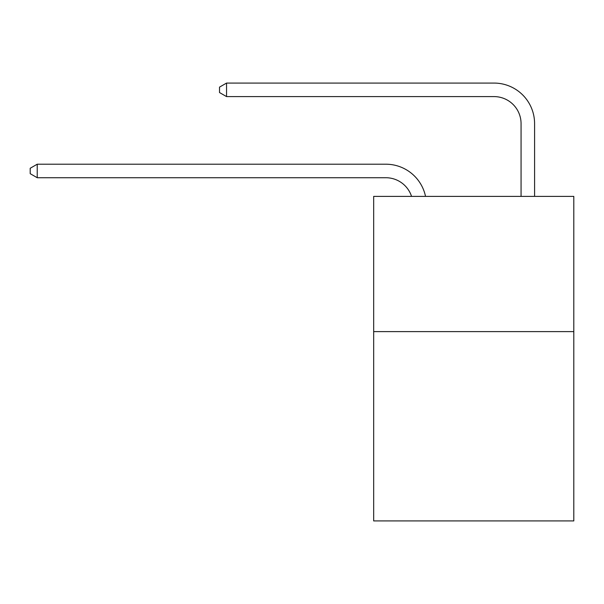 <?xml version="1.0" encoding="UTF-8"?>
<svg xmlns="http://www.w3.org/2000/svg" width="604" height="604" viewBox="0 0 604 604"><rect width="100%" height="100%" fill="white"/><g stroke="black" fill="none" stroke-linecap="round" stroke-linejoin="round"><path stroke-width="0.91" d="M573.8 331.611L573.8 520.927L373.672 520.927L373.672 196.391L573.8 196.391L573.8 331.611L373.672 331.611M411.55 196.391A27.044 27.044 -4.9 0 0 385.835 177.727L37.229 177.727L37.229 164.205L385.835 164.205A40.566 40.566 175.1 0 1 425.533 196.391M521.063 196.391L521.063 123.639A27.044 27.044 22.2 0 0 494.019 96.595L226.545 96.595L219.516 92.54L219.516 87.127L226.545 83.073L494.019 83.073A40.566 40.566 15.5 0 1 534.585 123.639L534.585 196.391M521.063 123.639A27.044 27.044 -164.5 0 0 494.019 96.595A27.044 27.044 -164.5 0 1 521.063 123.639A27.044 27.044 -164.5 0 0 494.019 96.595A27.044 27.044 -164.5 0 1 521.063 123.639A27.044 27.044 -164.5 0 0 494.019 96.595A27.044 27.044 -164.5 0 1 521.063 123.639A27.044 27.044 -164.5 0 0 494.019 96.595A27.044 27.044 -164.5 0 1 521.063 123.639A27.044 27.044 -164.5 0 0 494.019 96.595A27.044 27.044 -164.5 0 1 521.063 123.639A27.044 27.044 -164.5 0 0 494.019 96.595A27.044 27.044 -164.5 0 1 521.063 123.639A27.044 27.044 -164.5 0 0 494.019 96.595A27.044 27.044 -164.5 0 1 521.063 123.639A27.044 27.044 -164.5 0 0 494.019 96.595A27.044 27.044 -164.5 0 1 521.063 123.639A27.044 27.044 -164.5 0 0 494.019 96.595A27.044 27.044 -164.5 0 1 521.063 123.639A27.044 27.044 -164.5 0 0 494.019 96.595A27.044 27.044 -164.5 0 1 521.063 123.639A27.044 27.044 -164.5 0 0 494.019 96.595A27.044 27.044 -164.5 0 1 521.063 123.639A27.044 27.044 -164.5 0 0 494.019 96.595A27.044 27.044 -164.5 0 1 521.063 123.639A27.044 27.044 -164.5 0 0 494.019 96.595A27.044 27.044 -164.5 0 1 521.063 123.639A27.044 27.044 -164.5 0 0 494.019 96.595A27.044 27.044 -164.5 0 1 521.063 123.639A27.044 27.044 -164.5 0 0 494.019 96.595A27.044 27.044 -164.5 0 1 521.063 123.639M37.229 177.727L30.2 173.673L30.2 168.267L37.229 164.205M226.545 83.073L226.545 96.595"/></g></svg>
